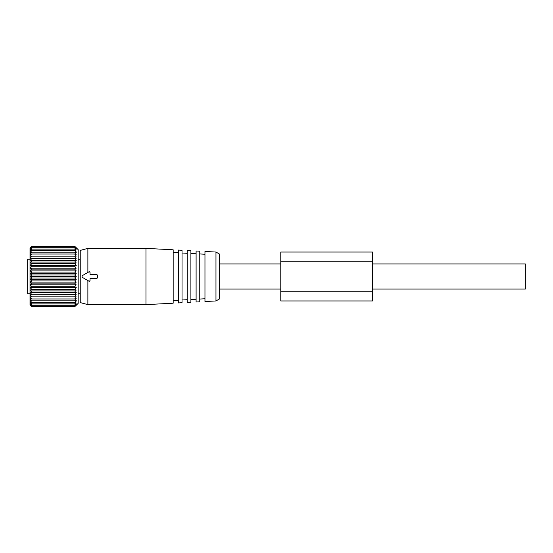 <?xml version="1.0" encoding="UTF-8"?>
<svg xmlns="http://www.w3.org/2000/svg" width="553" height="553" viewBox="0 0 553 553"><rect width="100%" height="100%" fill="white"/><g stroke="black" fill="none" stroke-linecap="round" stroke-linejoin="round"><path stroke-width="0.83" d="M372.494 263.968L525.35 263.968L525.35 289.032L372.494 289.032M30.021 259.226L27.65 259.226L27.65 293.774L30.021 293.774M75.657 248.256L76.217 248.94L74.69 247.951L76.217 249.894L74.69 249.092L76.217 251.103L74.69 250.488L76.217 252.555L74.69 252.147L76.217 254.242L74.69 254.034L76.217 256.136L74.69 256.136L76.217 258.23L30.256 258.23L31.777 256.136L30.256 256.136L31.777 254.034L30.256 254.242L31.777 252.147L30.256 252.555L31.777 250.488L30.256 251.103L31.777 249.092L30.256 249.894L31.777 247.951L30.256 248.94L31.777 247.087L30.256 248.256L31.777 246.507L30.256 247.841L31.777 246.216L30.021 247.931L30.021 305.069L31.777 306.784L74.69 306.784L76.217 305.159L74.69 306.493L76.217 304.744L74.69 305.913L76.217 304.06L74.69 305.049L76.217 303.106L74.69 303.908L76.217 301.897L74.69 302.512L76.217 300.445L74.69 300.853L76.217 298.758L74.69 298.966L76.217 296.864L74.69 296.864L76.217 294.77L74.69 294.562L76.217 292.502L74.69 292.088L76.217 290.076L74.69 289.468L76.217 287.519L74.69 286.717L76.217 284.857L74.69 283.869L31.777 283.869L30.256 284.857L31.777 286.717L74.69 286.717M30.256 305.297L31.777 306.784L30.256 305.159L31.777 306.493L74.69 306.493M30.256 296.864L31.777 296.864L30.256 296.864L31.777 298.966L30.256 298.758L31.777 300.853L30.256 300.445L31.777 302.512L30.256 301.897L31.777 303.908L30.256 303.106L31.777 305.049L30.256 304.06L31.777 305.913L30.256 304.744L31.777 306.493M76.217 294.77L30.256 294.77L31.777 296.864L76.217 296.864M30.256 294.77L74.69 294.562M76.217 292.502L30.256 292.502L31.777 294.562M30.256 292.502L31.777 292.088L74.69 292.088M76.217 290.076L30.256 290.076L31.777 292.088M30.256 290.076L31.777 289.468L74.69 289.468M76.217 287.519L30.256 287.519L31.777 289.468M30.256 287.519L31.777 286.717M76.217 305.297L78.167 303.348L78.167 249.652L76.217 247.703M31.777 305.913L74.69 305.913M31.777 305.049L74.69 305.049M31.777 303.908L74.69 303.908M31.777 302.512L74.69 302.512M31.777 300.853L74.69 300.853M31.777 298.966L74.69 298.966M76.217 284.857L30.256 284.857M76.217 258.23L74.69 258.438L76.217 260.498L74.69 260.912L76.217 262.924L74.69 263.532L76.217 265.481L74.69 266.283L76.217 268.143L74.69 269.131L76.217 270.88L74.69 272.048L76.217 273.68L74.69 275.014L76.217 276.5L74.69 277.986L76.217 279.32L74.69 280.952L76.217 282.12L30.256 282.12L31.777 283.869M30.256 282.12L31.777 280.952L74.69 280.952M76.217 279.32L30.256 279.32L31.777 280.952M30.256 279.32L31.777 277.986L74.69 277.986M76.217 276.5L30.256 276.5L31.777 277.986M30.256 276.5L31.777 275.014L74.69 275.014M76.217 273.68L30.256 273.68L31.777 275.014M30.256 273.68L31.777 272.048L74.69 272.048M76.217 270.88L30.256 270.88L31.777 272.048M30.256 270.88L31.777 269.131L74.69 269.131M76.217 268.143L30.256 268.143L31.777 269.131M30.256 268.143L31.777 266.283L74.69 266.283M76.217 265.481L30.256 265.481L31.777 266.283M30.256 265.481L31.777 263.532L74.69 263.532M76.217 262.924L30.256 262.924L31.777 263.532M30.256 262.924L31.777 260.912L74.69 260.912M76.217 260.498L30.256 260.498L31.777 260.912M30.256 260.498L31.777 258.438L74.69 258.438M30.256 258.23L31.777 258.438M30.256 256.136L76.217 256.136M30.256 247.703L31.777 246.216L74.69 246.216L76.217 247.841L74.69 246.507L76.217 248.256L74.69 247.087L76.217 248.94M30.256 248.256L30.609 247.841M76.217 282.12L74.69 283.869M31.777 254.034L74.69 254.034M31.777 252.147L74.69 252.147M31.777 250.488L74.69 250.488M31.777 249.092L74.69 249.092M31.777 247.951L74.69 247.951M31.777 247.087L74.69 247.087M31.777 246.507L74.69 246.507M89.095 271.737L82.68 275.442A1.224 1.224 0 0 0 82.68 277.558L89.095 281.263A0.608 0.608 0 0 0 90.015 280.737L90.015 278.332L96.74 278.332A0.608 0.608 0 0 0 97.356 277.724L97.356 275.276A0.608 0.608 0 0 0 96.74 274.668L90.015 274.668L90.015 272.263A0.608 0.608 0 0 0 89.095 271.737L90.015 272.263M89.095 281.263L90.015 280.737M215.967 300.956L219.638 298.841L219.638 254.159L215.967 252.044L204.963 251.463L204.963 301.537L215.967 300.956L215.967 252.044M199.764 251.193L199.764 301.807L196.101 302L196.101 251L199.764 251.193M190.903 250.73L190.903 302.27L187.232 302.463L187.232 250.537L190.903 250.73M182.034 250.267L182.034 302.733L178.363 302.926L178.363 250.074L182.034 250.267M173.172 249.797L173.172 303.203L145.971 304.627L145.971 248.373L173.172 249.797M87.879 280.558L87.879 304.627L145.971 304.627M87.879 304.627L80.233 302.581L80.233 250.419L87.879 248.373L87.879 272.442M280.779 252.044L280.779 300.956L372.494 300.956L372.494 261.216L280.779 261.216L372.494 261.216L372.494 252.044L280.779 252.044L372.494 252.044M280.779 291.784L372.494 291.784M219.638 289.032L280.779 289.032M219.638 263.968L280.779 263.968M78.167 259.226L80.233 259.226M78.167 293.774L80.233 293.774M204.963 298.779L199.764 299.049M204.963 254.221L199.764 253.951M196.101 299.242L190.903 299.519M196.101 253.758L190.903 253.481M187.232 299.705L182.034 299.982M187.232 253.295L182.034 253.018M178.363 300.175L173.172 300.445M178.363 252.825L173.172 252.555M87.879 248.373L145.971 248.373"/></g></svg>
